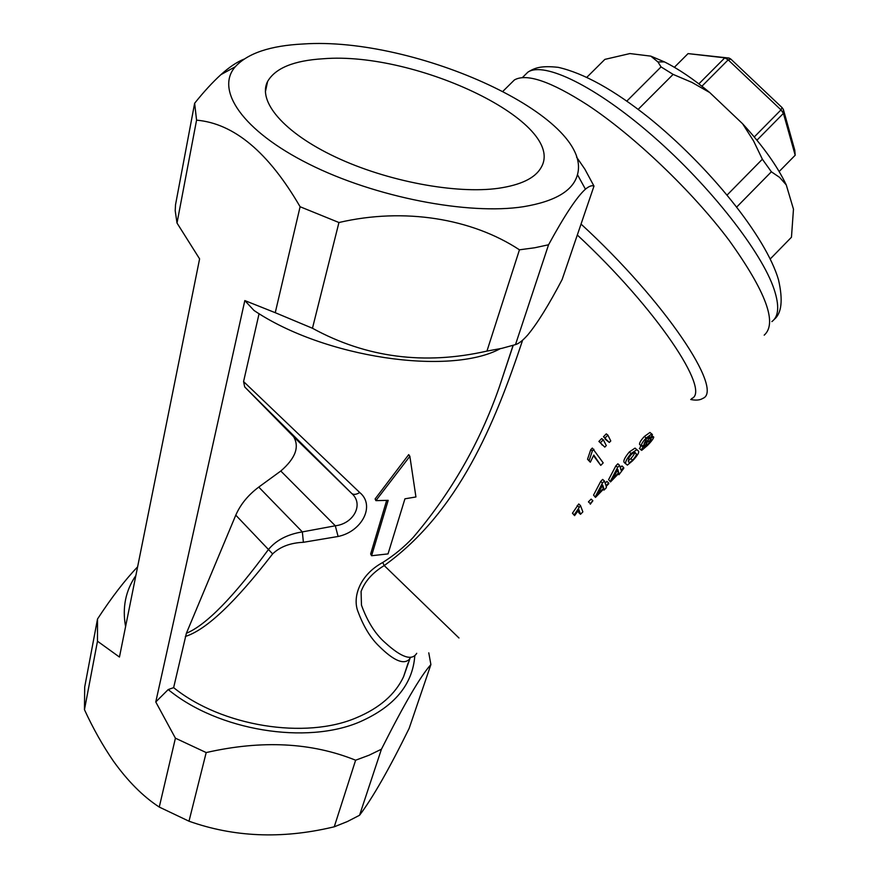<?xml version="1.0" encoding="UTF-8"?>
<svg xmlns="http://www.w3.org/2000/svg" width="879" height="879" viewBox="0 0 879 879"><rect width="100%" height="100%" fill="white"/><g stroke="black" fill="none" stroke-linecap="round" stroke-linejoin="round"><path stroke-width="1.32" d="M498.558 188.271C520.917 184.964 535.069 178.118 541.003 167.724C567.966 123.247 416.558 51.015 323.12 58.761C293.795 60.541 275.292 68.122 267.59 81.516C257.393 101.217 283.653 132.619 335.393 156.978C386.991 181.371 456.102 194.281 498.558 188.271M764.192 335.152C777.651 323.318 765.95 291.696 729.054 240.264C692.278 191.27 633.913 135.564 587.535 104.964C550.825 81.362 526.433 73.034 514.38 79.967L510.238 84.065M690.707 399.505C695.992 400.549 700.025 400.187 702.782 398.407C724.274 390.551 665.381 301.442 581.041 224.079M691.608 398.583C711.485 391.331 656.635 308.595 577.305 235.012M603.302 439.786L606.29 445.565L604.785 447.114L598.896 441.434L601.708 438.555L603.302 439.786L600.489 442.675L598.896 441.434M607.872 435.105L610.784 440.95L609.312 442.467L603.455 436.764L606.268 433.874L607.872 435.105L605.049 437.995L603.455 436.764M590.325 462.211L587.535 459.256L590.743 449.685L592.336 448.059L603.203 462.881L600.764 465.376L593.786 455.069L590.325 462.211L589.139 460.552L592.325 450.938L593.918 449.301M600.764 465.376L593.567 455.74M639.912 444.675L639.505 444.324C639.483 442.566 641.121 439.939 644.406 436.445L649.977 432.446L650.68 433.061M639.758 448.762L640.769 445.433M629.276 451.993L635.034 448.103L638.517 451.125C639.341 452.465 637.363 455.685 632.583 460.794L627.353 465.112L624.2 462.442C623.079 460.97 624.771 457.487 629.276 451.993L631.045 453.542L636.89 449.652M625.409 463.541L624.2 462.442M619.607 465.365L621.09 470.21L623.683 467.54L623.793 468.254L618.97 474.715L618.849 473.352L610.498 481.934L608.609 479.626L615.893 465.804L617.838 463.804L619.607 465.365L617.651 467.364L615.893 465.804M620.376 467.518L621.925 465.925L623.683 467.54M604.411 480.989L606.06 485.68L608.664 483L608.806 483.681L606.202 486.362L606.378 487.669L604.016 490.097L603.84 488.79L595.479 497.393L593.556 495.108L600.698 481.428L602.653 479.418L604.411 480.989L602.456 483L600.698 481.428M605.257 483.076L606.906 481.384L608.664 483M588.425 501.876L591.127 499.107L592.875 500.744L590.183 503.513L588.425 501.876L590.183 503.513M574.569 515.632L572.449 513.215L578.734 503.964L580.481 505.557L582.865 511.875L580.503 514.303L578.898 509.688L574.569 515.632L574.196 514.83L580.481 505.557M580.503 514.303L578.756 512.655L578.239 510.721M522.609 340.195C494.877 423.546 458.717 512.039 384.222 565.571C372.619 572.625 364.906 581.261 361.082 591.468L361.467 605.159C367.411 621.497 375.223 633.924 384.892 642.428C401.329 657.492 411.943 661.118 416.723 653.306M523.51 206.697C468.551 215.3 375.19 197.346 308.925 164.054C242.417 130.817 215.003 89.834 235.253 66.771C247.724 53.223 270.336 45.631 303.112 43.994C415.262 36.138 593.797 116.896 577.459 174.668C573.152 190.743 555.165 201.412 523.51 206.697M576.525 157.033L584.876 169.175L593.984 186.095C591.963 185.128 589.117 186.15 585.436 189.172C576.965 196.72 564.67 215.256 548.562 244.769L534.773 247.757L519.456 249.812C471.99 218.519 404.285 207.279 338.942 222.519L300.102 206.741C268.447 152.254 233.924 123.401 196.566 120.159L194.644 103.25C203.73 91.866 212.487 82.34 220.926 74.638C229.155 67.222 236.814 62.068 243.901 59.179M548.562 244.769L515.49 344.612L501.931 348.326L486.944 351.095L519.456 249.812M125.587 626.573C122.137 607.664 125.554 590.666 135.849 575.58M196.566 120.159L177.009 223.035L199.599 258.876L119.456 657.052L97.481 641.209L97.514 618.992C111.567 597.478 124.939 580.096 137.607 566.845M414.789 655.987C412.592 684.631 394.341 706.562 360.049 721.769C306.694 744.974 218.223 730.812 168.208 689.565L173.635 687.642L186.381 633.287L235.781 515.16C240.494 504.381 248.153 495.02 258.756 487.087L280.797 471.023C295.421 458.355 299.684 446.906 293.586 436.687L244.703 386.947L243.571 381.574L259.085 313.66M428.776 652.833L430.897 664.579C420.591 675.984 404.109 704.189 381.442 749.205L369.092 755.204L355.621 760.214C311.671 742.458 261.854 739.909 206.191 752.567L188.996 821.206C233.726 837.105 281.379 839.148 331.932 827.337L334.251 826.809L355.621 760.214M381.442 749.205L359.555 815.262L347.436 821.524L334.251 826.809M188.996 821.206L159.264 807.065L175.415 738.184L155.77 701.958L168.208 689.565M97.481 641.209L84.461 709.683C93.075 728.416 102.689 745.502 113.292 760.95C127.73 781.145 143.046 796.517 159.264 807.065M84.461 709.683L84.692 687.048L97.514 618.992M410.361 657.492L409.328 659.327C403.593 664.953 393.484 660.547 378.992 646.109C370.597 638.055 363.642 626.672 358.127 611.949C352.127 597.588 359.511 575.009 382.75 562.483C394.1 555.341 404.274 546.958 413.273 537.333C451.169 492.734 479.791 442.818 499.14 387.562L513.215 345.326L499.14 387.54M408.12 662.975L403.571 676.731C395.297 694.355 379.585 708.034 356.413 717.758C305.529 739.689 221.772 726.515 173.635 687.642M500.25 348.699C449.839 375.904 324.461 357.962 253.976 310.452L244.823 300.574L275.248 312.693L300.102 206.741M515.49 344.612C518.863 343.634 522.972 340.382 527.818 334.877C537.377 323.362 548.815 304.914 562.131 279.544L593.984 186.095M338.942 222.519L312.463 328.263C366.191 357.665 424.359 365.279 486.944 351.095M312.463 328.263L275.248 312.693M243.571 381.574L359.709 492.515C375.608 505.403 362.038 531.564 338.096 536.476L303.398 542.299C290.367 542.859 280.115 546.727 272.633 553.891C235.22 602.434 206.125 629.957 185.337 636.462M386.672 500.415L370.641 554.012L371.586 555.737L388.188 500.349L375.893 500.634L375.124 498.931L408.702 454.641L409.867 456.3L375.893 500.634M186.381 633.287C206.115 625.057 233.429 597.182 268.326 549.661C276.083 540.244 287.422 534.322 302.343 531.894L335.306 525.785C353.644 523.741 364.148 504.106 351.666 493.405L244.703 386.947M359.555 815.262C372.619 798.011 389.144 769.059 409.131 728.427L430.897 664.579M206.191 752.567L175.415 738.184M177.009 223.035L175.207 210.751L175.525 204.763L194.644 103.25M155.77 701.958L244.823 300.574M409.867 456.3L415.932 496.965L404.933 498.811L388.035 553.902L371.586 555.737M602.203 445.093L600.489 442.675M609.312 442.467L605.148 439.159M606.763 440.423L605.049 437.995M587.535 459.256L589.139 460.552M590.743 449.685L592.325 450.938M646.175 437.984L651.746 434.006L652.438 434.446L649.933 438.951L653.207 436.731L653.767 437.072C653.394 438.764 651.295 441.555 647.493 445.444L641.725 450.334L641.154 450.026L644.538 444.488L641.846 446.246L641.274 445.884C641.263 444.115 642.89 441.478 646.175 437.984L644.406 436.445M641.274 445.884L639.505 444.324M641.154 450.026L639.385 448.433M647.548 444.818L651.372 439.555L647.241 442.181L644.021 447.741L647.548 444.818L646.065 443.466M647.164 441.368L649.999 436.94L646.483 438.841L644.12 443.642L647.164 441.368L645.516 439.907M625.969 464.035C624.837 462.552 626.529 459.047 631.045 453.542M632.583 460.222C635.759 456.619 636.923 454.421 636.088 453.619L634.704 452.158L631.331 454.432L628.903 457.717L628.397 461.541L629.474 462.695L632.583 460.222L630.825 458.596C633.891 455.113 635.067 452.993 634.352 452.235M634.506 452.191L636.088 453.619M628.287 460.794L630.825 458.596M610.498 481.934L608.609 479.626M610.367 481.242L617.651 467.364M618.97 474.715L618.201 474.012M617.816 469.43L612.696 478.857L618.717 472.649L617.816 469.43M616.992 471.067L618.717 472.649M595.479 497.393L593.556 495.108M595.314 496.734L602.456 483M604.016 490.097L603.258 489.383M602.675 485.01L597.643 494.339L603.686 488.12L602.675 485.01M601.928 486.505L603.686 488.12M590.292 504.216L592.875 500.744M572.449 513.215L574.196 514.83M577.184 505.557L578.931 507.15M382.75 562.483L384.222 565.571L458.981 637.989M235.781 515.16L272.633 553.891M258.756 487.087L302.343 531.894L303.398 542.299M280.797 471.023L335.306 525.785L338.096 536.476M293.586 436.687L351.666 493.405C353.589 494.943 356.27 494.646 359.709 492.515M770.235 258.975L791.463 237.231L793.473 209.18L786.255 184.887L779.585 177.371L771.366 171.79L736.767 206.972M788.804 239.956L791.463 237.231M727.153 194.984L762.368 159.22L753.578 140.97L742.623 123.785L709.705 92.526L691.982 82.417L673.116 74.396L638.198 109.348M771.366 171.79L762.368 159.22M626.881 101.052L661.052 66.914L657.91 61.926L650.823 56.135L629.924 53.564L604.862 59.387L586.974 77.154M673.116 74.396L661.052 66.914M786.255 184.887C777.322 166.087 762.774 145.716 742.623 123.785M709.705 92.526C693.542 79.11 678.456 68.903 664.447 61.904L650.823 56.135M779.146 171.548L795.187 155.231L783.42 113.369L756.94 140.19M730.867 59.113L728.175 59.86L724.801 57.838L688.059 53.608L729.098 58.058L730.867 59.113L782.09 107.612L783.354 109.425L783.42 113.369L781.002 109.886L728.175 59.86L701.914 86.219M754.27 136.959L781.002 109.886L782.09 107.612M698.86 83.868L724.801 57.838L729.098 58.058M688.059 53.608L674.38 67.287M783.354 109.425L794.781 150.221L795.187 155.231M771.883 321.593C778.772 316.55 779.53 305.815 774.146 289.4C761.972 252.482 710.715 186.535 653.174 136.333C595.61 85.988 544.046 61.354 527.927 72.111L523.752 76.242M235.253 66.771L220.926 74.638M513.083 345.37L499.14 387.562M410.306 657.492L403.571 676.731M577.459 174.668L585.436 189.172M514.38 79.967L503.052 91.174M265.37 91.932L267.59 81.516M649.977 432.446L651.746 434.006M652.141 435.764L653.207 436.731M629.474 462.695L628.452 461.761M522.291 77.682L527.927 72.111C534.97 67.705 541.398 65.518 558.253 67.342C583.876 73.232 614.08 90.01 648.845 117.676C709.122 166.417 766.005 236.66 778.519 279.863C783.123 300.124 781.673 313.309 774.19 319.407M664.447 61.904L657.91 61.926"/></g></svg>

